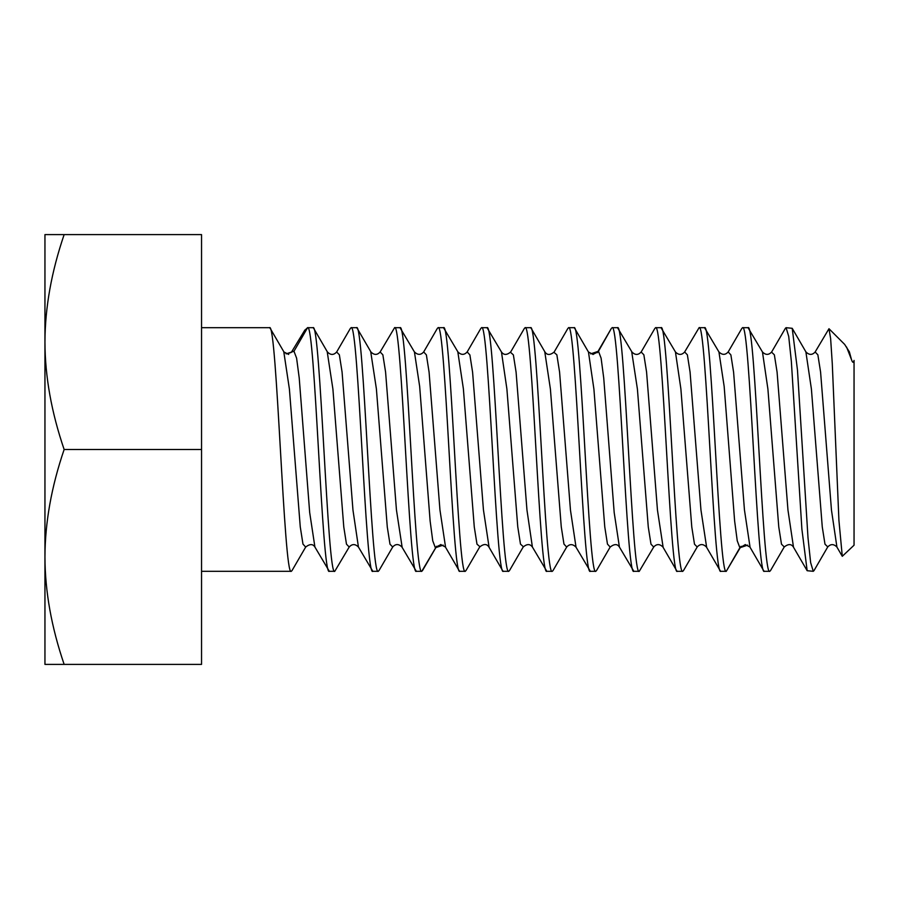<?xml version="1.0" encoding="UTF-8"?>
<svg xmlns="http://www.w3.org/2000/svg" width="899" height="899" viewBox="0 0 899 899"><rect width="100%" height="100%" fill="white"/><g stroke="black" fill="none" stroke-linecap="round" stroke-linejoin="round"><path stroke-width="1.35" d="M849.454 351.981L844.678 344.429L828.979 328.731L830.631 338.62L832.272 363.511L838.924 520.386L842.284 556.301L854.05 545.199L854.05 360.432C854.05 352.577 854.05 352.577 854.05 360.432C853.466 363.185 852.612 362.915 851.499 359.634L849.364 351.824M846.588 347.048L851.499 359.634M828.979 328.731L815.067 352.116M786.086 327.697L792.21 328.304L797.469 370.028L807.999 537.737L810.64 562.605L813.269 571.303L807.156 570.719L801.886 529.118L791.345 361.308L788.715 336.417L786.086 327.697L785.4 328.292L771.657 351.959M836.924 547.075L831.463 510.059L820.585 372.085L817.865 354.824L815.146 351.981M793.502 547.199L787.962 510.081L777.084 372.13L774.365 354.835L771.556 352.127M813.269 571.303L814.044 570.539M770.544 570.539L769.769 571.303C762.521 578.731 755.227 319.741 748.024 327.697L742.585 327.697C749.845 320.246 757.037 578.394 764.33 571.303L763.633 570.674M769.769 571.303L764.33 571.303M784.265 546.918L781.489 544.187L778.77 526.949L767.903 389.042L762.464 351.981L748.024 327.697M741.057 546.289L726.268 571.303C718.975 578.394 711.783 320.246 704.524 327.697L699.085 327.697C706.288 319.617 713.57 578.574 720.829 571.303L720.144 570.708M745.35 544.603L739.866 547.749L726.268 571.303L720.829 571.303M718.908 351.902L704.524 327.697M683.667 570.281L682.768 571.303C675.509 578.574 668.227 319.617 661.023 327.697L655.585 327.697C662.844 320.471 670.126 579.394 677.329 571.303L676.666 570.741M682.768 571.303L677.329 571.303M720.189 570.685L706.412 546.997C703.187 543.783 700.119 543.783 697.219 546.974L694.5 544.221L691.781 526.983L680.88 388.874L675.441 351.947L661.023 327.697M631.682 351.588L637.402 389.031L648.269 526.938L650.988 544.187L653.708 547.019L639.268 571.303C632.064 579.394 624.783 320.471 617.523 327.697L612.084 327.697C619.377 320.606 626.558 578.742 633.829 571.303L619.445 547.098M639.268 571.303L633.829 571.303M654.91 328.337L641.156 352.003C638.211 355.217 635.155 355.217 631.952 352.037L617.523 327.697M596.576 570.472L595.767 571.303C588.497 578.742 581.316 320.606 574.023 327.697L568.584 327.697C575.832 320.258 583.125 579.237 590.328 571.303L575.944 547.086M595.767 571.303L590.328 571.303M574.719 328.326L574.023 327.697M553.065 570.505L552.267 571.303C545.052 579.237 537.771 320.258 530.522 327.697L525.083 327.697C532.377 320.538 539.535 578.45 546.828 571.303L532.422 547.064M552.267 571.303L546.828 571.303M531.219 328.326L530.522 327.697M509.688 570.236L508.767 571.303C501.473 578.45 494.315 320.538 487.022 327.697L481.583 327.697C488.786 319.741 496.079 578.731 503.328 571.303L502.631 570.674M508.767 571.303L503.328 571.303M501.428 351.936L487.022 327.697M466.221 570.157L465.266 571.303C458.018 578.731 450.725 319.741 443.522 327.697L438.083 327.697C445.353 320.246 452.545 578.394 459.827 571.303L459.131 570.674M465.266 571.303L459.827 571.303M457.906 351.914L443.522 327.697M422.642 570.326L421.766 571.303C414.473 578.394 407.292 320.246 400.021 327.697L394.582 327.697C401.786 319.617 409.067 578.574 416.327 571.303L401.92 546.997C398.684 543.783 395.616 543.783 392.717 546.974L378.94 570.663M436.566 546.289L421.766 571.303L416.327 571.303M414.405 351.902L400.021 327.697M379.164 570.281L378.265 571.303C371.006 578.574 363.724 319.617 356.521 327.697L351.082 327.697C358.341 320.471 365.623 579.394 372.827 571.303L358.443 547.042L352.97 510.126L342.07 372.017L339.35 354.779L336.631 352.003C333.709 355.217 330.652 355.217 327.45 352.037L313.661 328.315M378.265 571.303L372.827 571.303M357.184 328.259L356.521 327.697M327.191 351.588L332.9 389.031L343.778 526.938L346.486 544.187L349.205 547.019L334.765 571.303C327.562 579.394 320.28 320.471 313.021 327.697L307.582 327.697C314.875 320.606 322.067 578.742 329.326 571.303L314.942 547.098M334.765 571.303L329.326 571.303M313.706 328.292L313.021 327.697M292.074 570.472L291.265 571.303L201.545 571.303M291.265 571.303C283.994 578.742 276.813 320.606 269.52 327.697L201.545 327.697M270.217 328.326L269.52 327.697M827.777 546.907L824.99 544.187L822.27 526.949L811.404 389.042L805.875 351.835M771.645 351.992C768.712 355.161 765.645 355.161 762.464 351.981L762.374 351.846M741.776 328.528L742.585 327.697M706.659 547.412L700.95 509.969L690.072 372.062L687.364 354.813L684.645 351.981L699.085 327.697M654.686 328.719L655.585 327.697M611.208 328.674L598.487 351.251L590.632 353.88M567.629 328.843L568.584 327.697M524.162 328.764L525.083 327.697M480.785 328.495L481.583 327.697M437.274 328.528L438.083 327.697M402.168 547.412L396.448 509.969L385.581 372.062L382.862 354.813L380.142 351.981L394.582 327.697M350.183 328.719L351.082 327.697M304.626 330.461L307.582 327.697L293.984 351.251L292.254 351.397M750.069 547.3L744.451 509.924L733.595 372.197L730.876 354.891L728.168 351.936C725.336 355.139 722.245 355.139 718.93 351.936L724.167 386.458L734.629 521.004L737.247 540.827L739.866 547.749L747.71 545.12M663.147 547.401L657.461 510.126L646.572 372.017L643.853 354.779L641.122 352.003M593.194 354.442L588.463 352.015L593.902 389.076L604.757 526.803L607.466 544.109L610.185 547.064C614.332 543.805 617.422 543.805 619.422 547.064L614.186 512.542L603.723 377.996L601.105 358.173L598.487 351.251L597.284 352.711M574.697 328.337L588.272 351.7M566.685 547.064L563.965 544.097L561.257 526.792L550.402 389.065L544.749 351.666M523.364 546.738L520.476 544.109L517.757 526.792L506.89 388.964L501.462 351.981C503.755 355.195 506.822 355.206 510.666 351.992M479.886 546.682L476.987 544.176L474.267 526.893L463.378 388.806L457.805 351.734M443.218 545.12L435.363 547.749L432.745 540.827L430.127 521.004L419.664 386.458L414.428 351.936C417.754 355.139 420.833 355.139 423.676 351.947L426.384 354.891L429.093 372.197L439.948 509.924L445.578 547.3M392.728 546.997L389.997 544.221L387.278 526.983L376.389 388.874L370.703 351.599M286.14 353.88L293.984 351.251L296.603 358.173L299.221 377.996L309.683 512.542L314.92 547.064C312.919 543.805 309.829 543.805 305.671 547.053L302.974 544.109L300.255 526.803L289.399 389.076L283.781 351.7M576.045 547.266L570.472 510.194L559.583 372.107L556.863 354.824L553.964 352.318M523.184 547.008C527.016 543.794 530.095 543.805 532.399 547.03L526.96 510.036L516.093 372.208L513.374 354.891L510.486 352.262M489.101 547.334L483.448 509.935L472.593 372.208L469.885 354.903L467.165 351.936M201.545 449.5L201.545 664.395L64.144 664.395C51.445 627.199 45.04 591.385 44.95 556.942L44.95 342.058C45.051 307.604 51.445 271.79 64.144 234.605L44.95 234.605L44.95 342.058C45.04 376.501 51.445 412.315 64.144 449.5L201.545 449.5L201.545 234.605L64.144 234.605M64.144 664.395L44.95 664.395L44.95 556.942C45.051 522.488 51.445 486.674 64.144 449.5M807.156 570.719L793.401 547.042M842.284 556.301L836.902 547.042M792.199 328.292L805.954 351.981M813.943 570.708L827.698 547.019M770.454 570.696L784.209 547.019M741.933 328.259L728.19 351.914M763.656 570.663L749.901 547.008L745.159 544.558M662.934 547.042L676.7 570.73M684.645 351.97C681.745 355.184 678.666 355.195 675.43 351.992M653.697 547.03C656.607 543.816 659.675 543.805 662.923 547.008M827.709 547.008C830.631 543.839 833.699 543.839 836.89 547.008M815.146 351.992C812.28 355.161 809.224 355.161 805.954 351.992M784.209 547.008C788.232 543.805 791.3 543.805 793.39 547.008M683.442 570.663L697.197 546.997M596.419 570.741L610.151 547.086M531.197 328.337L544.951 352.003C547.086 355.251 550.143 355.251 554.144 352.037M509.396 570.73L523.162 547.042M465.907 570.685L479.684 546.997M422.451 570.663L436.195 547.008M566.651 547.098L552.919 570.741M357.15 328.27L370.916 351.959M291.917 570.741L305.66 547.086M270.194 328.337L283.949 351.992L288.691 354.442M304.896 330L291.321 352.374L287.624 353.655L284.354 352.554M437.431 328.259L423.699 351.914M459.153 570.663L445.398 547.008L440.656 544.558M336.653 352.003L350.408 328.337M611.399 328.337L597.655 351.992M554.166 352.003L567.943 328.315M510.688 351.959L524.454 328.27M479.706 546.963C483.741 543.726 486.797 543.726 488.887 546.974L502.653 570.663M467.199 351.902L480.931 328.259M566.673 547.064C569.573 543.85 572.663 543.839 575.922 547.053M467.177 351.936C464.255 355.15 461.176 355.161 457.928 351.947M597.633 352.015L592.902 354.442M436.217 546.985L440.948 544.558M380.153 351.97C377.243 355.184 374.175 355.195 370.927 351.992M349.205 547.03C352.105 543.816 355.172 543.805 358.42 547.008"/></g></svg>
